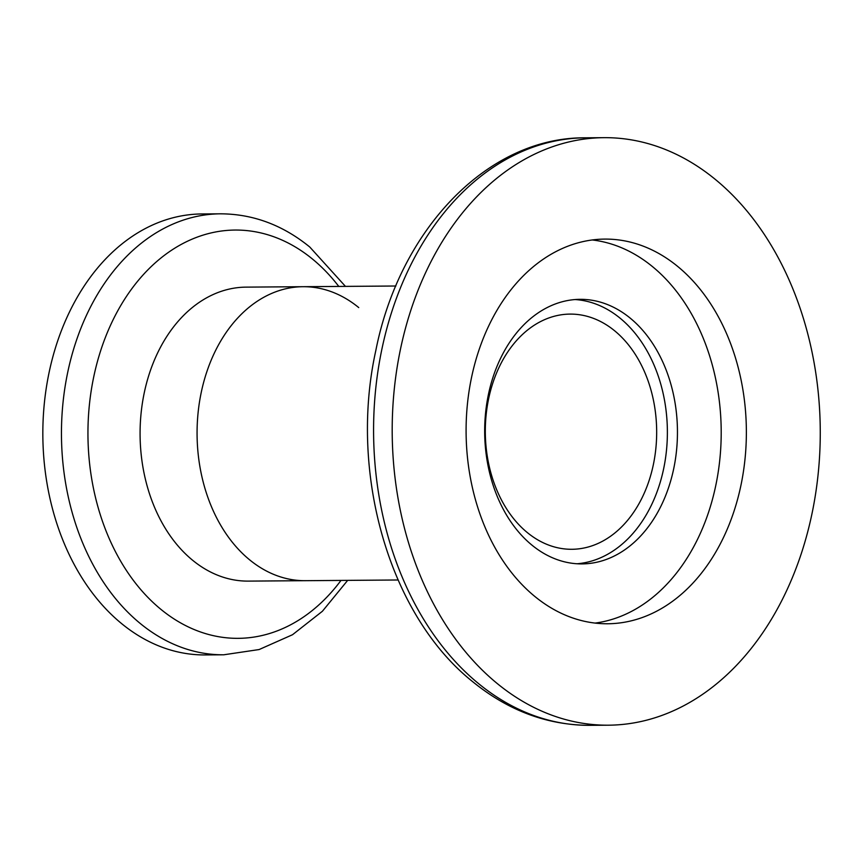 <?xml version="1.0" encoding="UTF-8"?>
<svg xmlns="http://www.w3.org/2000/svg" width="863" height="863" viewBox="0 0 863 863"><rect width="100%" height="100%" fill="white"/><g stroke="black" fill="none" stroke-linecap="round" stroke-linejoin="round"><path stroke-width="1.29" d="M497.164 683.474A293.776 214.024 -90.4 0 1 399.515 353.916A293.776 214.024 -90.4 0 1 604.035 137.67A293.776 214.024 -90.4 0 1 715.298 179.396A293.776 214.024 -90.4 0 1 812.946 508.943A293.776 214.024 -90.4 0 1 608.437 725.19A293.776 214.024 -90.4 0 1 497.164 683.474M677.649 266.408A192.341 140.13 -90.4 0 1 741.576 482.18A192.341 140.13 -90.4 0 1 607.671 623.766A192.341 140.13 -90.4 0 1 534.823 596.452A192.341 140.13 -90.4 0 1 470.885 380.68A192.341 140.13 -90.4 0 1 604.79 239.094A192.341 140.13 -90.4 0 1 677.649 266.408M592.212 239.957A192.341 140.13 -90.4 0 1 652.471 266.602A192.341 140.13 -90.4 0 1 717.908 473.981A192.341 140.13 -90.4 0 1 595.082 623.086M630.184 318.113A132.298 96.386 -90.4 0 1 674.154 466.527A132.298 96.386 -90.4 0 1 582.05 563.906A132.298 96.386 -90.4 0 1 531.942 545.125A132.298 96.386 -90.4 0 1 487.973 396.71A132.298 96.386 -90.4 0 1 580.076 299.332A132.298 96.386 -90.4 0 1 630.184 318.113M575.038 299.547A132.298 96.386 -90.4 0 1 620.109 318.188A132.298 96.386 -90.4 0 1 664.704 463.258A132.298 96.386 -90.4 0 1 577.013 563.766M614.65 330.799A117.595 85.674 -90.4 0 1 653.744 462.719A117.595 85.674 -90.4 0 1 571.878 549.289A117.595 85.674 -90.4 0 1 527.336 532.59A117.595 85.674 -90.4 0 1 488.242 400.669A117.595 85.674 -90.4 0 1 570.109 314.1A117.595 85.674 -90.4 0 1 614.65 330.799M395.858 286.009L303.064 286.699A146.99 107.088 -90.4 0 0 200.734 394.909A146.99 107.088 -90.4 0 0 249.59 559.807A146.99 107.088 -90.4 0 0 305.275 580.68A146.99 107.088 -90.4 0 1 249.59 559.807A146.99 107.088 -90.4 0 1 200.734 394.909A146.99 107.088 -90.4 0 1 303.064 286.699A146.99 107.088 -90.4 0 1 358.738 307.584M205.135 654.931A220.497 160.637 -90.4 0 1 121.618 623.615A220.497 160.637 -90.4 0 1 48.328 376.268A220.497 160.637 -90.4 0 1 201.823 213.959L220.443 213.819A220.497 160.637 -90.4 0 0 66.947 376.128A220.497 160.637 -90.4 0 0 140.238 623.474A220.497 160.637 -90.4 0 0 223.754 654.79L205.135 654.931M398.059 579.99L248.274 581.112A146.99 107.088 -90.4 0 1 192.6 560.238A146.99 107.088 -90.4 0 1 143.743 395.33A146.99 107.088 -90.4 0 1 246.074 287.131L303.064 286.699M589.817 725.33A293.776 214.024 -90.4 0 1 478.555 683.604A293.776 214.024 -90.4 0 1 380.896 354.057A293.776 214.024 -90.4 0 1 585.416 137.81C487.455 137.001 399.569 229.871 375.804 350.605C348.684 473.118 389.213 615.33 472.762 681.748C508.339 710.681 547.358 725.211 589.817 725.33L608.437 725.19M340.993 580.421A204.153 148.727 -90.4 0 1 160.896 609.343A204.153 148.727 -90.4 0 1 108.706 329.321A204.153 148.727 -90.4 0 1 312.482 259.051A204.153 148.727 -90.4 0 1 338.792 286.43M585.416 137.81L604.035 137.67M345.459 286.387L309.752 247.001C282.73 225.006 252.956 213.948 220.443 213.819M223.754 654.79L259.116 649.548L292.514 634.726L322.417 611.252L347.67 580.368"/></g></svg>
